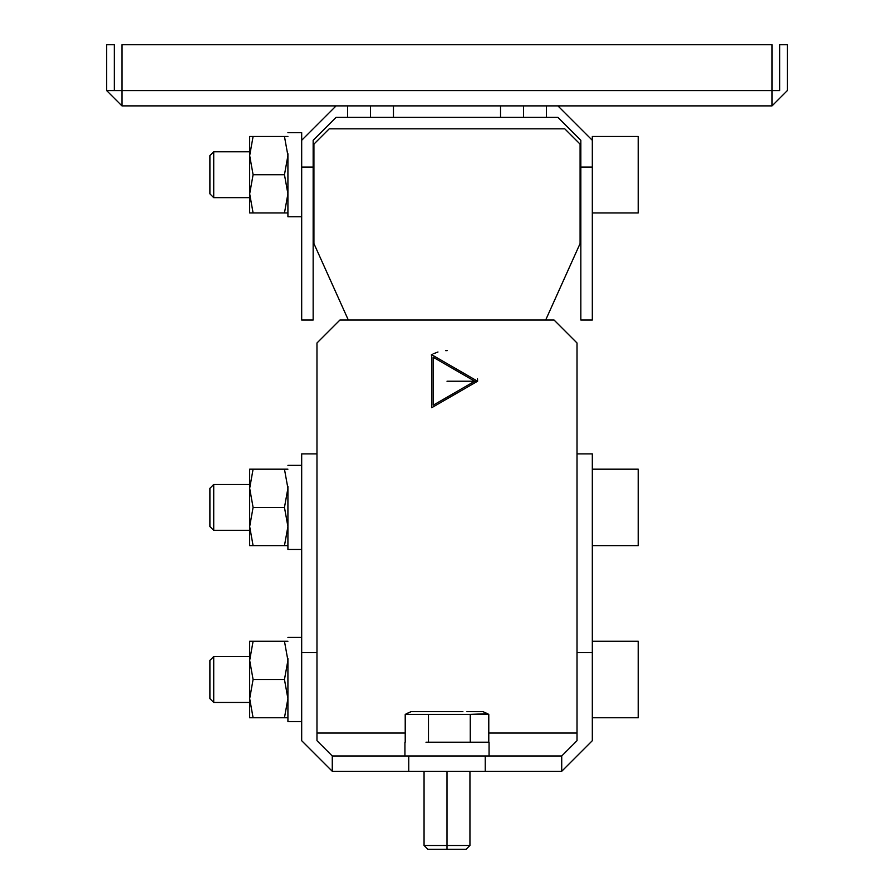 <?xml version="1.0" encoding="UTF-8"?>
<svg xmlns="http://www.w3.org/2000/svg" width="894" height="894" viewBox="0 0 894 894"><rect width="100%" height="100%" fill="white"/><g stroke="black" fill="none" stroke-linecap="round" stroke-linejoin="round"><path stroke-width="1.34" d="M106.654 44.7L114.298 44.7L114.298 90.585L106.654 90.585L121.953 105.883L121.953 90.585L779.702 90.585L779.702 44.7L787.346 44.7L787.346 90.585L772.047 105.883L787.346 90.585L787.346 44.7L779.702 44.7L779.702 90.585L772.047 90.585L772.047 44.7L772.047 105.883L772.047 90.585L121.953 90.585L121.953 44.7L772.047 44.7L121.953 44.7L121.953 90.585L114.298 90.585L121.953 90.585L121.953 105.883L106.654 90.585L114.298 90.585L114.298 44.7L106.654 44.7L106.654 90.585L106.654 44.7M121.953 105.883L523.482 105.883L523.482 117.36L557.901 117.36L580.843 140.302L557.901 117.36L546.424 117.36L546.424 105.883L546.424 117.36L523.482 117.36L523.482 105.883L772.047 105.883L500.539 105.883L500.539 117.36L523.482 117.36L500.539 117.36L500.539 105.883L393.461 105.883L393.461 117.36L500.539 117.36L393.461 117.36L393.461 105.883L370.518 105.883L370.518 117.36L393.461 117.36L370.518 117.36L370.518 105.883L121.953 105.883M638.204 153.947L638.204 212.962L638.204 136.48L592.32 136.48L592.32 167.077L580.843 167.077L580.843 320.041L592.32 320.041L580.843 320.041L580.843 140.302L580.843 167.077L592.32 167.077L592.32 320.041L592.32 140.302L557.901 105.883L592.32 140.302M301.68 140.302L336.099 105.883L301.68 140.302L301.68 320.041L301.68 167.077L313.157 167.077L313.157 320.041L301.68 320.041L313.157 320.041L313.157 140.302L336.099 117.36L313.157 140.302L313.157 167.077L301.68 167.077L301.68 132.658L287.913 132.658M313.157 197.663L313.917 197.663L313.157 197.663M580.083 197.663L580.843 197.663L580.083 197.663M209.9 193.842L209.9 165.155L209.9 193.842L213.722 197.663L209.9 193.842M249.672 151.779L213.722 151.779L213.722 197.663L249.672 197.663L213.722 197.663L213.722 151.779L209.9 155.601L209.9 165.155M253.091 136.48L249.672 136.48L249.672 155.601L253.091 136.48L287.913 136.48L284.46 136.48L287.913 155.601L284.46 136.48L253.091 136.48L249.672 155.601L249.672 193.842L253.091 174.721L249.672 155.601L249.672 136.48M249.672 155.601L253.091 174.721L249.672 193.842L253.091 212.962L249.672 193.842L249.672 212.962L284.46 212.962L287.913 193.842L284.46 174.721L287.913 155.601L284.46 174.721L287.913 193.842L284.46 212.962L287.913 212.962L249.672 212.962L249.672 163.244M287.913 136.48L284.46 136.48M253.091 174.721L284.46 174.721L253.091 174.721M249.672 212.962L253.091 212.962M284.46 212.962L287.913 212.962M287.913 216.784L287.913 153.69C287.913 126.847 287.913 126.847 287.913 153.69L287.913 216.784L301.68 216.784L287.913 216.784M592.32 212.962L638.204 212.962L592.32 212.962M347.576 117.36L370.518 117.36L347.576 117.36L347.576 105.883L347.576 117.36L336.099 117.36L347.576 117.36M463.561 849.3L430.439 849.3M424.058 771.287L424.058 845.478L427.88 849.3L447 849.3L447 845.478L447 849.3L466.12 849.3L469.942 845.478L424.058 845.478L469.942 845.478L469.942 771.287M447 771.287L447 845.478L447 771.287M462.891 711.635L411.05 711.635L406.569 713.658M405.217 714.407L411.128 711.635L405.217 714.407L428.483 714.407L428.483 742.221L428.483 714.407L470.266 714.407L470.266 742.221L470.266 714.407L405.217 714.407L405.217 742.221L405.217 714.407M488.783 714.407L488.783 742.221L488.783 714.407L470.266 714.407L487.465 713.68L488.783 714.407M407.843 713.088L406.546 713.68M487.431 713.669L482.95 711.635L466.97 711.635M425.969 742.221C399.126 742.221 399.126 742.221 425.969 742.221L489.063 742.221L425.969 742.221C399.126 742.221 399.126 742.221 425.969 742.221M489.063 742.221L489.063 755.989L489.063 742.221M638.204 658.733L638.204 717.748L638.204 641.266L592.32 641.266M592.32 717.748L638.204 717.748L592.32 717.748M638.204 486.649L638.204 545.664L638.204 469.182L592.32 469.182M592.32 545.664L638.204 545.664L592.32 545.664M561.723 755.989L577.021 740.69L577.021 652.586L592.32 652.586L592.32 453.884L577.021 453.884L577.021 652.586L577.021 453.884L592.32 453.884L592.32 740.69L592.32 652.586L577.021 652.586L577.021 740.69L561.723 755.989L561.723 771.287L592.32 740.69L561.723 771.287L561.723 755.989L485.241 755.989L485.241 771.287L561.723 771.287L485.241 771.287L485.241 755.989L408.759 755.989L408.759 771.287L485.241 771.287L408.759 771.287L408.759 755.989L332.277 755.989L332.277 771.287L408.759 771.287L332.277 771.287L332.277 755.989L316.979 740.69L316.979 652.586L316.979 740.69L332.277 755.989L561.723 755.989M433.746 353.655L437.982 351.99M445.726 350.66L447.179 350.627M477.485 378.676L477.597 381.224L474.725 381.224L433.143 357.22L433.143 405.239L474.725 381.224L447 381.224L474.725 381.224L433.143 405.239L433.143 357.22L474.725 381.224L477.597 381.224L431.701 354.728L431.701 407.72L477.597 381.224L431.701 407.72L431.701 354.728L477.597 381.224M348.336 320.041L313.917 243.559L313.917 144.124L329.216 128.837L564.784 128.837L329.216 128.837L313.917 144.124L313.917 243.559L348.336 320.041M580.083 144.124L580.083 243.559L545.664 320.041L580.083 243.559L580.083 144.124L564.784 128.837L580.083 144.124M577.021 342.983L577.021 453.884L577.021 342.983L554.079 320.041L339.921 320.041L316.979 342.983L339.921 320.041L554.079 320.041L577.021 342.983M209.9 698.627L209.9 669.952L209.9 698.627L213.722 702.449L209.9 698.627M249.672 656.565L213.722 656.565L213.722 702.449L249.672 702.449L213.722 702.449L213.722 656.565L209.9 660.387L209.9 669.952M253.091 641.266L249.672 641.266L249.672 660.387L253.091 641.266L287.913 641.266L284.46 641.266L287.913 660.387L284.46 641.266L253.091 641.266L249.672 660.387L249.672 698.627L253.091 679.507L249.672 660.387L249.672 641.266M249.672 660.387L253.091 679.507L249.672 698.627L253.091 717.748L249.672 698.627L249.672 717.748L284.46 717.748L287.913 698.627L284.46 679.507L287.913 660.387L284.46 679.507L287.913 698.627L284.46 717.748L287.913 717.748L249.672 717.748L249.672 668.03M287.913 641.266L284.46 641.266M253.091 679.507L284.46 679.507L253.091 679.507M249.672 717.748L253.091 717.748M284.46 717.748L287.913 717.748M287.913 721.57L287.913 658.476C287.913 631.633 287.913 631.633 287.913 658.476L287.913 721.57L301.68 721.57L287.913 721.57M209.9 526.544L209.9 497.857L209.9 526.544L213.722 530.365L209.9 526.544M249.672 484.481L213.722 484.481L213.722 530.365L249.672 530.365L213.722 530.365L213.722 484.481L209.9 488.303L209.9 497.857M253.091 469.182L249.672 469.182L249.672 488.303L253.091 469.182L287.913 469.182L284.46 469.182L287.913 488.303L284.46 469.182L253.091 469.182L249.672 488.303L249.672 526.544L253.091 507.423L249.672 488.303L249.672 469.182M249.672 488.303L253.091 507.423L249.672 526.544L253.091 545.664L249.672 526.544L249.672 545.664L284.46 545.664L287.913 526.544L284.46 507.423L287.913 488.303L284.46 507.423L287.913 526.544L284.46 545.664L287.913 545.664L249.672 545.664L249.672 495.946M287.913 469.182L284.46 469.182M253.091 507.423L284.46 507.423L253.091 507.423M249.672 545.664L253.091 545.664M284.46 545.664L287.913 545.664M287.913 549.486L287.913 486.392C287.913 459.55 287.913 459.55 287.913 486.392L287.913 549.486L301.68 549.486L287.913 549.486M301.68 453.884L316.979 453.884L316.979 652.586L316.979 453.884L301.68 453.884L301.68 652.586L316.979 652.586L301.68 652.586L301.68 453.884M577.021 733.046L488.783 733.046L577.021 733.046M405.217 733.046L316.979 733.046L405.217 733.046M301.68 740.69L301.68 652.586L301.68 740.69L332.277 771.287L301.68 740.69M316.979 453.884L316.979 342.983L316.979 453.884M432.741 354.158L431.277 354.985M313.157 151.779L313.917 151.779M580.083 151.779L580.843 151.779M466.12 849.3L469.942 845.478L466.12 849.3M404.937 742.221L404.937 755.989M287.913 637.444L301.68 637.444M287.913 465.361L301.68 465.361"/></g></svg>
